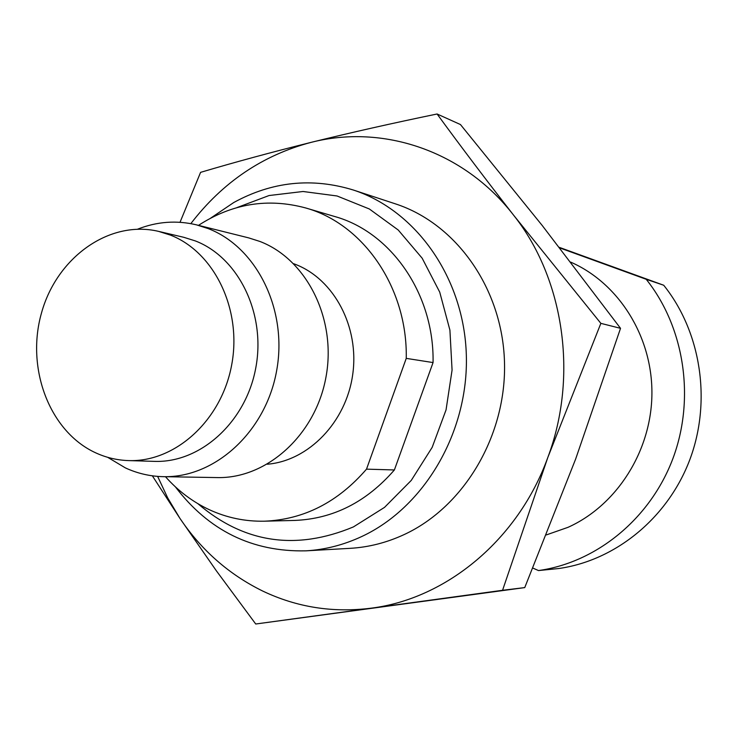 <?xml version="1.0" encoding="UTF-8"?>
<svg xmlns="http://www.w3.org/2000/svg" width="738" height="738" viewBox="0 0 738 738"><rect width="100%" height="100%" fill="white"/><g stroke="black" fill="none" stroke-linecap="round" stroke-linejoin="round"><path stroke-width="1.11" d="M559.266 247.341L663.72 285.246C701.091 331.906 711.783 401.186 689.827 459.654C667.779 518.113 615.4 560.594 558.657 568.537L538.491 570.566C596.562 562.439 650.261 518.768 672.881 458.63C695.417 398.474 684.486 327.211 646.22 279.296L663.72 285.246M532.864 568.075L538.491 570.566M646.22 279.296L559.69 247.885M546.378 534.902L568.039 527.319C616.83 505.401 651.525 450.936 651.922 393.686C652.374 336.427 618.647 283.069 570.668 262.119M460.457 124.547L542.245 225.524L620.529 328.327L575.649 459.036L524.746 587.596L255.726 624.007L502.56 590.289L547.771 457.597L600.861 323.355L513.482 215.026C486.139 179.971 460.678 146.29 437.09 113.993L460.457 124.547M600.861 323.355L620.529 328.327M502.56 590.289L524.746 587.596M152.351 475.816L179.795 518.168C201.391 550.271 229.094 574.598 262.894 591.138C296.962 607.328 333.106 613.001 371.343 608.158C446.508 598.702 518.205 539.552 547.771 457.597C578.472 376.195 563.998 278.346 513.482 215.026C463.732 150.69 382.856 123.938 311.132 142.36C262.737 155.146 222.636 182.24 190.828 223.642M210.671 218.125L233.715 202.544C272.064 181.548 311.916 177.369 353.271 189.998L395.411 203.854C456.121 223.549 502.31 288.355 504.478 361.703C506.803 435.014 464.35 506.766 404.064 534.616C386.611 542.688 368.64 547.264 350.163 548.334L305.873 550.843C252.239 552.033 208.743 530.696 175.376 486.84M255.726 624.007L216.308 570.732L179.795 518.168L167.701 497.919L157.637 476.388M353.271 189.998C416.214 210.395 464.174 278.198 466.333 355.135C468.667 432.044 424.405 507.347 361.804 536.498C343.677 544.948 325.034 549.736 305.873 550.843M197.812 503.63C244.001 543.113 295.873 550.871 353.419 526.914L384.507 507.384L411.26 480.41L432.182 447.339L446.047 409.894L452.071 370.089L449.912 330.117L439.728 292.137L422.154 258.189L398.234 230.016L369.332 208.974L337.045 195.976L303.05 191.493L269.066 195.533L236.677 207.701M437.09 113.993C392.81 123.135 350.818 132.591 311.132 142.36C271.667 152.194 234.822 162.194 200.588 172.351L180.017 222.295M264.425 521.194L294.73 520.428C333.235 518.869 366.454 502.043 394.387 469.958L433.058 362.57L406.251 358.373L366.518 469.147C337.866 502.246 303.835 519.589 264.425 521.194C245.127 521.582 226.76 517.753 209.324 509.709C192.664 501.895 178.052 490.89 165.469 476.702M198.485 225.358C232.166 203.596 267.857 197.793 305.578 207.931L334.655 216.502C391.168 232.092 434.396 294.277 433.058 362.57M394.387 469.958L366.518 469.147M305.578 207.931C363.41 223.872 407.68 287.921 406.251 358.373M293.669 263.715L295.421 264.379C334.166 279.268 359.535 327.035 352.709 374.544C346.159 422.099 308.622 460.816 267.322 464.23M137.637 229.167C157.009 221.538 176.64 220.108 196.539 224.869L248.632 237.867L259.813 241.418C306.74 259.241 336.749 319.056 326.011 376.897C315.689 434.811 266.907 478.833 217.147 477.578L163.458 476.674C150.174 476.397 137.48 473.473 125.395 467.901L107.674 457.311M196.539 224.869L208.125 228.568C256.778 247.119 287.885 309.923 276.63 370.762C265.8 431.693 215.035 477.984 163.458 476.674M158.559 231.372L183.79 237.304L195.441 240.957C238.752 257.682 266.114 313.927 255.754 368.05C245.782 422.256 200.293 463.15 154.353 461.37L128.458 460.586C116.982 460.198 106.023 457.597 95.571 452.781C49.483 431.592 25.692 368.299 41.494 312.977C56.752 257.479 109.27 219.656 158.559 231.372L170.404 235.09C214.435 252.128 242.239 309.656 231.649 365.061C221.455 420.54 175.146 462.403 128.458 460.586"/></g></svg>
